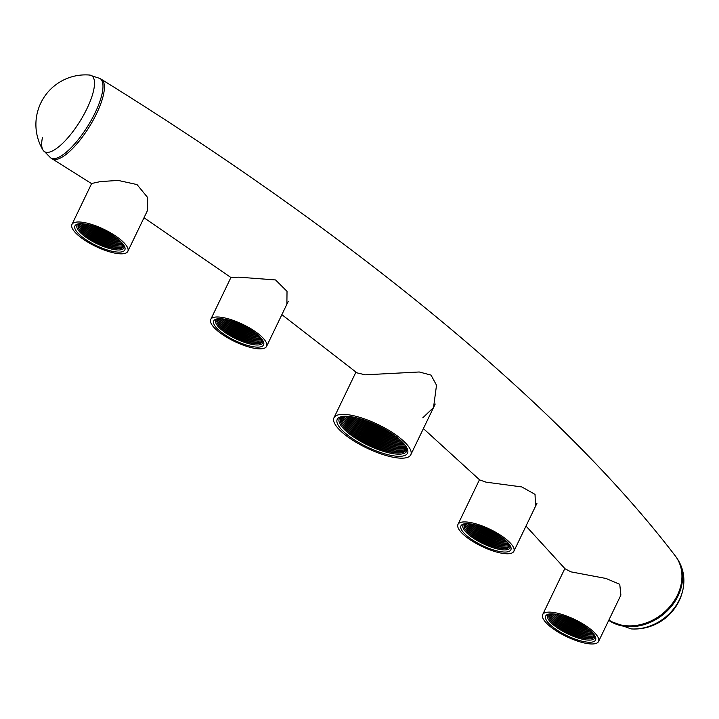 <?xml version="1.0" encoding="UTF-8"?>
<svg xmlns="http://www.w3.org/2000/svg" width="719" height="719" viewBox="0 0 719 719"><rect width="100%" height="100%" fill="white"/><g stroke="black" fill="none" stroke-linecap="round" stroke-linejoin="round"><path stroke-width="1.08" d="M281.866 314.652L356.983 372.864L365.234 374.815L419.249 371.984L431.014 375.084L436.514 385.213L433.539 407.52L422.835 417.775M423.401 428.587L479.672 479.924L486.017 482.152L521.805 486.934L535.044 494.366L535.484 506.356M143.998 217.749L230.916 277.507L238.789 277.166L275.557 279.952L287.025 291.366L286.881 304.236M526.002 526.056L565.062 568.783L570.949 571.857L605.973 578.462L619.751 584.277L620.892 595.08L598.559 641.492A31.007 9.482 25.7 0 1 578.912 641.537A31.007 9.482 25.7 0 1 549.801 626.195A31.007 9.482 25.7 0 1 542.674 614.592A31.007 9.482 25.7 0 1 562.321 614.556A31.007 9.482 25.7 0 1 591.422 629.898A31.007 9.482 25.7 0 1 598.559 641.492M71.945 224.463A31.007 9.482 -154.3 0 0 79.072 236.057A31.007 9.482 -154.3 0 0 108.183 251.398A31.007 9.482 -154.3 0 0 127.829 251.353A31.007 9.482 -154.3 0 0 120.702 239.76A31.007 9.482 -154.3 0 0 91.592 224.418A31.007 9.482 -154.3 0 0 71.945 224.463L91.664 183.489L100.274 181.61L118.114 180.415L137.014 184.567L147.629 197.5L147.611 210.254M608.741 620.317A46.744 38.098 -37.5 0 0 678.08 595.88A46.744 38.098 -37.5 0 0 675.923 556.758L675.312 555.949A46.744 38.098 -37.5 0 1 677.46 595.08A46.744 38.098 -37.5 0 1 608.885 620.021A46.744 38.098 -37.5 0 0 677.46 595.08A46.744 38.098 -37.5 0 0 675.312 555.949C561.314 406.729 355.869 237.117 101.415 79.351A46.744 14.739 -58.2 0 1 96.562 113.629A46.744 14.739 -58.2 0 0 101.415 79.351L100.004 78.479A46.744 14.739 -58.2 0 1 95.151 112.757A46.744 14.739 -58.2 0 1 50.707 157.91L52.119 158.791A46.744 14.739 -58.2 0 0 96.562 113.629A46.744 14.739 -58.2 0 1 52.119 158.791L91.816 183.776M608.625 620.569L631.093 628.909A44.677 36.408 -37.5 0 0 679.518 599.547A44.677 36.408 -37.5 0 0 683.05 589.095L683.05 589.095C685.315 577.159 682.942 566.383 675.923 556.758M42.466 137.482A44.677 14.092 -58.2 0 0 42.924 149.965A44.677 14.092 -58.2 0 0 87.026 108.497A44.677 14.092 -58.2 0 0 89.426 75.028L100.004 78.479M89.426 75.028A49.638 49.638 0 0 0 42.924 149.965L50.707 157.91M398.632 458.039A42.637 13.032 -154.3 0 0 410.792 454.768A42.637 13.032 -154.3 0 0 390.561 431.4A42.637 13.032 -154.3 0 0 346.127 414.521A42.637 13.032 -154.3 0 0 333.958 417.793A42.637 13.032 -154.3 0 0 354.197 441.16A42.637 13.032 -154.3 0 0 398.632 458.039M373.61 423.725A36.354 11.118 -154.3 0 0 381.421 427.49M366.295 420.786A37.442 11.45 -154.3 0 0 388.278 431.373M364.677 420.211A36.354 11.118 -154.3 0 0 389.743 432.281M360.911 418.997A37.442 11.45 -154.3 0 0 393.041 434.456M359.886 418.692A36.354 11.118 -154.3 0 0 393.913 435.067M357.019 417.919A37.442 11.45 -154.3 0 0 396.304 436.828M356.3 417.748A36.354 11.118 -154.3 0 0 396.897 437.287M353.91 417.218A37.442 11.45 -154.3 0 0 398.802 438.824M353.38 417.11A36.354 11.118 -154.3 0 0 399.216 439.174M351.294 416.741A37.442 11.45 -154.3 0 0 400.798 440.567M350.917 416.687A36.354 11.118 -154.3 0 0 401.076 440.828M349.057 416.454A37.442 11.45 -154.3 0 0 401.831 442.086A37.442 11.45 -154.3 0 0 402.424 442.131M348.823 416.427A36.354 11.118 -154.3 0 0 400.843 442.194A36.354 11.118 -154.3 0 0 402.595 442.302M347.124 416.292A37.442 11.45 -154.3 0 0 401.193 443.416A37.442 11.45 -154.3 0 0 403.745 443.542M347.007 416.292A36.354 11.118 -154.3 0 0 400.204 443.524A36.354 11.118 -154.3 0 0 403.826 443.632M345.453 416.256A37.442 11.45 -154.3 0 0 400.555 444.746A37.442 11.45 -154.3 0 0 404.824 444.827A36.354 11.118 -154.3 0 1 404.276 444.89A36.354 11.118 -154.3 0 1 399.566 444.854A36.354 11.118 -154.3 0 1 345.749 416.723A36.354 11.118 -154.3 0 1 345.453 416.247M344.814 417.586A37.442 11.45 -154.3 0 0 399.908 446.077A37.442 11.45 -154.3 0 0 404.186 446.157M344.122 416.283A36.354 11.118 -154.3 0 0 345.111 418.054A36.354 11.118 -154.3 0 0 398.919 446.184A36.354 11.118 -154.3 0 0 403.638 446.22A36.354 11.118 -154.3 0 0 405.633 445.888M344.176 418.916A37.442 11.45 -154.3 0 0 399.27 447.407A37.442 11.45 -154.3 0 0 403.548 447.488M343.035 416.427A36.354 11.118 -154.3 0 0 344.464 419.384A36.354 11.118 -154.3 0 0 398.281 447.515A36.354 11.118 -154.3 0 0 403 447.551A36.354 11.118 -154.3 0 0 406.199 446.823M343.538 420.247A37.442 11.45 -154.3 0 0 398.632 448.737A37.442 11.45 -154.3 0 0 402.901 448.818M342.19 416.84A36.354 11.118 -154.3 0 0 343.826 420.714A36.354 11.118 -154.3 0 0 397.643 448.845A36.354 11.118 -154.3 0 0 402.352 448.881A36.354 11.118 -154.3 0 0 406.406 447.739M342.891 421.577A37.442 11.45 -154.3 0 0 397.993 450.067A37.442 11.45 -154.3 0 0 402.263 450.148M341.507 417.326A36.354 11.118 -154.3 0 0 343.188 422.044A36.354 11.118 -154.3 0 0 397.005 450.175A36.354 11.118 -154.3 0 0 401.714 450.211A36.354 11.118 -154.3 0 0 406.451 448.584M342.253 422.907A37.442 11.45 -154.3 0 0 397.346 451.397A37.442 11.45 -154.3 0 0 401.624 451.478M340.968 417.892A36.354 11.118 -154.3 0 0 342.55 423.374A36.354 11.118 -154.3 0 0 396.358 451.505A36.354 11.118 -154.3 0 0 401.076 451.541A36.354 11.118 -154.3 0 0 406.343 449.348M341.615 424.237A37.442 11.45 -154.3 0 0 396.708 452.727A37.442 11.45 -154.3 0 0 400.986 452.808M343.197 416.355A36.354 11.118 -154.3 0 0 341.902 424.704A36.354 11.118 -154.3 0 0 395.72 452.835A36.354 11.118 -154.3 0 0 400.438 452.871A36.354 11.118 -154.3 0 0 406.145 446.652M341.777 416.571A37.442 11.45 -154.3 0 0 353.191 436.712A37.442 11.45 -154.3 0 0 396.07 454.057A37.442 11.45 -154.3 0 0 406.873 447.901M348.373 416.382A38.997 11.917 -154.3 0 0 340.761 416.813A38.997 11.917 -154.3 0 0 350.863 437.503A38.997 11.917 -154.3 0 0 396.385 456.179A38.997 11.917 -154.3 0 0 407.314 448.845A38.997 11.917 -154.3 0 0 383.676 428.704A38.997 11.917 -154.3 0 0 348.373 416.382M217.848 331.064A31.007 9.482 -154.3 0 0 246.95 346.414A31.007 9.482 -154.3 0 0 266.596 346.369A31.007 9.482 -154.3 0 0 259.469 334.775A31.007 9.482 -154.3 0 0 230.368 319.425A31.007 9.482 -154.3 0 0 210.721 319.47A31.007 9.482 -154.3 0 0 217.848 331.064M226.737 319.64A25.039 7.657 -154.3 0 0 227.294 320.117A25.039 7.657 -154.3 0 0 256.476 333.958M224.508 319.191A26.127 7.99 -154.3 0 0 226.242 320.719A26.127 7.99 -154.3 0 0 258.22 335.413M224.103 319.119A25.039 7.657 -154.3 0 0 226.656 321.447A25.039 7.657 -154.3 0 0 258.525 335.683M222.225 318.859A26.127 7.99 -154.3 0 0 225.604 322.049A26.127 7.99 -154.3 0 0 259.901 336.986M222.018 318.841A25.039 7.657 -154.3 0 0 226.018 322.777A25.039 7.657 -154.3 0 0 260.044 337.139M261.177 338.37A25.039 7.657 -154.3 0 1 260.844 338.406A25.039 7.657 -154.3 0 1 225.371 324.107A25.039 7.657 -154.3 0 1 220.535 319.002A25.039 7.657 -154.3 0 1 220.356 318.715A26.127 7.99 -154.3 0 0 224.966 323.379A26.127 7.99 -154.3 0 0 261.168 338.352M219.61 319.874A26.127 7.99 -154.3 0 0 224.328 324.709A26.127 7.99 -154.3 0 0 260.745 339.665M219.043 318.706A25.039 7.657 -154.3 0 0 219.897 320.332A25.039 7.657 -154.3 0 0 224.732 325.437A25.039 7.657 -154.3 0 0 260.206 339.736A25.039 7.657 -154.3 0 0 262.004 339.386M218.962 321.204A26.127 7.99 -154.3 0 0 223.69 326.04A26.127 7.99 -154.3 0 0 260.107 340.995M218.118 318.939A25.039 7.657 -154.3 0 0 219.25 321.663A25.039 7.657 -154.3 0 0 224.094 326.768A25.039 7.657 -154.3 0 0 259.559 341.067A25.039 7.657 -154.3 0 0 262.399 340.249M218.324 322.534A26.127 7.99 -154.3 0 0 223.043 327.37A26.127 7.99 -154.3 0 0 259.46 342.325M217.48 319.452A25.039 7.657 -154.3 0 0 218.612 322.993A25.039 7.657 -154.3 0 0 223.456 328.098A25.039 7.657 -154.3 0 0 258.921 342.397A25.039 7.657 -154.3 0 0 262.399 341.067M217.686 323.865A26.127 7.99 -154.3 0 0 222.405 328.7A26.127 7.99 -154.3 0 0 258.822 343.655M218.495 318.733A25.039 7.657 -154.3 0 0 217.974 324.323A25.039 7.657 -154.3 0 0 222.818 329.428A25.039 7.657 -154.3 0 0 258.283 343.727A25.039 7.657 -154.3 0 0 262.318 339.826M217.264 318.877A26.127 7.99 -154.3 0 0 221.767 330.03A26.127 7.99 -154.3 0 0 248.963 343.727A26.127 7.99 -154.3 0 0 262.983 340.878M257.231 334.569A27.673 8.457 -154.3 0 0 216.221 319.11A27.673 8.457 -154.3 0 0 220.086 331.27A27.673 8.457 -154.3 0 0 249.879 346.028A27.673 8.457 -154.3 0 0 263.451 341.84A27.673 8.457 -154.3 0 0 257.231 334.569M227.393 319.802A26.127 7.99 -154.3 0 0 255.946 333.544M230.224 320.566A25.039 7.657 -154.3 0 0 253.582 331.81M231.293 320.89A26.127 7.99 -154.3 0 0 252.657 331.171M235.715 322.436A25.039 7.657 -154.3 0 0 248.684 328.682M238.438 323.541A26.127 7.99 -154.3 0 0 246.123 327.235M87.961 224.634A25.039 7.657 -154.3 0 0 88.527 225.11A25.039 7.657 -154.3 0 0 117.7 238.951M85.732 224.175A26.127 7.99 -154.3 0 0 87.475 225.703A26.127 7.99 -154.3 0 0 119.444 240.407M85.327 224.112A25.039 7.657 -154.3 0 0 87.88 226.44A25.039 7.657 -154.3 0 0 119.749 240.676M83.458 223.852A26.127 7.99 -154.3 0 0 86.837 227.033A26.127 7.99 -154.3 0 0 121.125 241.979M83.251 223.825A25.039 7.657 -154.3 0 0 87.242 227.77A25.039 7.657 -154.3 0 0 121.277 242.123M81.606 223.708A26.127 7.99 -154.3 0 0 86.19 228.363A26.127 7.99 -154.3 0 0 122.392 243.337A25.039 7.657 -154.3 0 1 122.068 243.39A25.039 7.657 -154.3 0 1 86.604 229.1A25.039 7.657 -154.3 0 1 81.759 223.995A25.039 7.657 -154.3 0 1 81.58 223.708M80.834 224.858A26.127 7.99 -154.3 0 0 85.552 229.694A26.127 7.99 -154.3 0 0 121.969 244.658M80.276 223.699A25.039 7.657 -154.3 0 0 81.121 225.326A25.039 7.657 -154.3 0 0 85.965 230.431A25.039 7.657 -154.3 0 0 121.43 244.721A25.039 7.657 -154.3 0 0 123.228 244.37M80.195 226.188A26.127 7.99 -154.3 0 0 84.914 231.024A26.127 7.99 -154.3 0 0 121.331 245.988M79.351 223.933A25.039 7.657 -154.3 0 0 80.483 226.656A25.039 7.657 -154.3 0 0 85.318 231.761A25.039 7.657 -154.3 0 0 120.792 246.051A25.039 7.657 -154.3 0 0 123.623 245.242M79.557 227.519A26.127 7.99 -154.3 0 0 84.276 232.354A26.127 7.99 -154.3 0 0 120.693 247.318M78.713 224.445A25.039 7.657 -154.3 0 0 79.845 227.986A25.039 7.657 -154.3 0 0 84.68 233.091A25.039 7.657 -154.3 0 0 120.154 247.381A25.039 7.657 -154.3 0 0 123.623 246.06M78.91 228.849A26.127 7.99 -154.3 0 0 83.638 233.684A26.127 7.99 -154.3 0 0 120.055 248.648M79.728 223.726A25.039 7.657 -154.3 0 0 79.198 229.316A25.039 7.657 -154.3 0 0 84.042 234.421A25.039 7.657 -154.3 0 0 119.507 248.711A25.039 7.657 -154.3 0 0 123.551 244.82M78.488 223.861A26.127 7.99 -154.3 0 0 82.991 235.014A26.127 7.99 -154.3 0 0 110.196 248.72A26.127 7.99 -154.3 0 0 124.216 245.871M118.464 239.562A27.673 8.457 -154.3 0 0 77.445 224.094A27.673 8.457 -154.3 0 0 81.31 236.254A27.673 8.457 -154.3 0 0 111.112 251.021A27.673 8.457 -154.3 0 0 124.684 246.824A27.673 8.457 -154.3 0 0 118.464 239.562M88.617 224.786A26.127 7.99 -154.3 0 0 117.17 238.528M91.448 225.55A25.039 7.657 -154.3 0 0 114.806 236.794M92.526 225.883A26.127 7.99 -154.3 0 0 113.881 236.165M96.939 227.429A25.039 7.657 -154.3 0 0 109.917 233.666M99.671 228.525A26.127 7.99 -154.3 0 0 107.356 232.228M506.724 539.699A31.007 9.482 25.7 0 1 513.86 551.293A31.007 9.482 25.7 0 1 494.214 551.338A31.007 9.482 25.7 0 1 465.103 535.997A31.007 9.482 25.7 0 1 457.976 524.394A31.007 9.482 25.7 0 1 477.623 524.358A31.007 9.482 25.7 0 1 506.724 539.699M503.731 538.882A25.039 7.657 25.7 0 1 474.549 525.041A25.039 7.657 25.7 0 1 473.992 524.564M505.475 540.337A26.127 7.99 25.7 0 1 473.506 525.643A26.127 7.99 25.7 0 1 471.763 524.115M505.781 540.616A25.039 7.657 25.7 0 1 473.911 526.371A25.039 7.657 25.7 0 1 471.358 524.043M507.156 541.919A26.127 7.99 25.7 0 1 472.859 526.973A26.127 7.99 25.7 0 1 469.48 523.783M507.299 542.063A25.039 7.657 25.7 0 1 473.273 527.701A25.039 7.657 25.7 0 1 469.273 523.765M472.221 528.303A26.127 7.99 25.7 0 1 467.638 523.639A25.039 7.657 25.7 0 0 467.79 523.926A25.039 7.657 25.7 0 0 472.635 529.031A25.039 7.657 25.7 0 0 508.099 543.33A25.039 7.657 25.7 0 0 508.441 543.294A26.127 7.99 25.7 0 1 472.221 528.303M508 544.589A26.127 7.99 25.7 0 1 471.583 529.633A26.127 7.99 25.7 0 1 466.865 524.798M509.259 544.31A25.039 7.657 25.7 0 1 507.461 544.66A25.039 7.657 25.7 0 1 471.988 530.361A25.039 7.657 25.7 0 1 467.152 525.256A25.039 7.657 25.7 0 1 466.298 523.639M507.362 545.919A26.127 7.99 25.7 0 1 470.945 530.964A26.127 7.99 25.7 0 1 466.227 526.128M509.654 545.173A25.039 7.657 25.7 0 1 506.823 545.991A25.039 7.657 25.7 0 1 471.349 531.692A25.039 7.657 25.7 0 1 466.514 526.587A25.039 7.657 25.7 0 1 465.382 523.863M506.724 547.249A26.127 7.99 25.7 0 1 470.307 532.294A26.127 7.99 25.7 0 1 465.588 527.458M509.654 545.991A25.039 7.657 25.7 0 1 506.176 547.321A25.039 7.657 25.7 0 1 470.711 533.022A25.039 7.657 25.7 0 1 465.867 527.917A25.039 7.657 25.7 0 1 464.744 524.376M506.077 548.579A26.127 7.99 25.7 0 1 469.66 533.624A26.127 7.99 25.7 0 1 464.941 528.789M509.582 544.75A25.039 7.657 25.7 0 1 505.538 548.651A25.039 7.657 25.7 0 1 470.073 534.352A25.039 7.657 25.7 0 1 465.229 529.247A25.039 7.657 25.7 0 1 465.759 523.657M510.247 545.802A26.127 7.99 25.7 0 1 496.227 548.651A26.127 7.99 25.7 0 1 469.022 534.954A26.127 7.99 25.7 0 1 464.519 523.8M467.341 536.194A27.673 8.457 25.7 0 1 463.476 524.034A27.673 8.457 25.7 0 1 504.495 539.502A27.673 8.457 25.7 0 1 510.715 546.764A27.673 8.457 25.7 0 1 497.144 550.952A27.673 8.457 25.7 0 1 467.341 536.194M503.201 538.468A26.127 7.99 25.7 0 1 474.648 524.726M500.837 536.734A25.039 7.657 25.7 0 1 477.479 525.49M499.912 536.095A26.127 7.99 25.7 0 1 478.548 525.814M495.948 533.606A25.039 7.657 25.7 0 1 482.97 527.36M493.387 532.159A26.127 7.99 25.7 0 1 485.702 528.465M588.43 629.08A25.039 7.657 25.7 0 1 559.247 615.239A25.039 7.657 25.7 0 1 558.69 614.763M590.173 630.536A26.127 7.99 25.7 0 1 558.205 615.841A26.127 7.99 25.7 0 1 556.461 614.314M590.479 630.806A25.039 7.657 25.7 0 1 558.609 616.569A25.039 7.657 25.7 0 1 556.057 614.242M591.854 632.118A26.127 7.99 25.7 0 1 557.558 617.172A26.127 7.99 25.7 0 1 554.178 613.981M591.998 632.262A25.039 7.657 25.7 0 1 557.971 617.9A25.039 7.657 25.7 0 1 553.972 613.963M556.919 618.502A26.127 7.99 25.7 0 1 552.327 613.837A25.039 7.657 25.7 0 0 552.489 614.125A25.039 7.657 25.7 0 0 557.333 619.23A25.039 7.657 25.7 0 0 592.798 633.529A25.039 7.657 25.7 0 0 593.13 633.493A26.127 7.99 25.7 0 1 556.919 618.502M592.699 634.787A26.127 7.99 25.7 0 1 556.281 619.832A26.127 7.99 25.7 0 1 551.563 614.997M593.957 634.509A25.039 7.657 25.7 0 1 592.159 634.859A25.039 7.657 25.7 0 1 556.686 620.56A25.039 7.657 25.7 0 1 551.85 615.455A25.039 7.657 25.7 0 1 550.997 613.837M592.061 636.117A26.127 7.99 25.7 0 1 555.643 621.162A26.127 7.99 25.7 0 1 550.925 616.327M594.352 635.371A25.039 7.657 25.7 0 1 591.512 636.189A25.039 7.657 25.7 0 1 556.048 621.89A25.039 7.657 25.7 0 1 551.203 616.785A25.039 7.657 25.7 0 1 550.08 614.062M591.422 637.447A26.127 7.99 25.7 0 1 554.996 622.492A26.127 7.99 25.7 0 1 550.278 617.657M594.352 636.189A25.039 7.657 25.7 0 1 590.874 637.519A25.039 7.657 25.7 0 1 555.41 623.22A25.039 7.657 25.7 0 1 550.565 618.115A25.039 7.657 25.7 0 1 549.433 614.574M590.775 638.778A26.127 7.99 25.7 0 1 554.358 623.822A26.127 7.99 25.7 0 1 549.64 618.987M594.28 634.949A25.039 7.657 25.7 0 1 590.236 638.849A25.039 7.657 25.7 0 1 554.771 624.55A25.039 7.657 25.7 0 1 549.927 619.445A25.039 7.657 25.7 0 1 550.457 613.855M594.946 636A26.127 7.99 25.7 0 1 580.916 638.849A26.127 7.99 25.7 0 1 553.72 625.153A26.127 7.99 25.7 0 1 549.217 613.999M552.039 626.393A27.673 8.457 25.7 0 1 548.175 614.233A27.673 8.457 25.7 0 1 589.185 629.7A27.673 8.457 25.7 0 1 595.413 636.962A27.673 8.457 25.7 0 1 581.842 641.15A27.673 8.457 25.7 0 1 552.039 626.393M587.899 628.667A26.127 7.99 25.7 0 1 559.346 614.925M585.536 626.932A25.039 7.657 25.7 0 1 562.177 615.689M584.61 626.294A26.127 7.99 25.7 0 1 563.247 616.012M580.646 623.804A25.039 7.657 25.7 0 1 567.668 617.558M578.076 622.357A26.127 7.99 25.7 0 1 570.401 618.664M631.093 628.909A49.638 49.638 0 0 0 683.05 589.095M435.211 404.033L410.792 454.768M355.968 372.056L333.958 417.793M288.256 301.378L266.596 346.369M230.916 277.498L210.721 319.47M147.62 210.236L127.829 251.353M537.021 503.156L513.86 551.293M479.474 479.726L457.976 524.394M564.846 568.531L542.674 614.592"/></g></svg>
